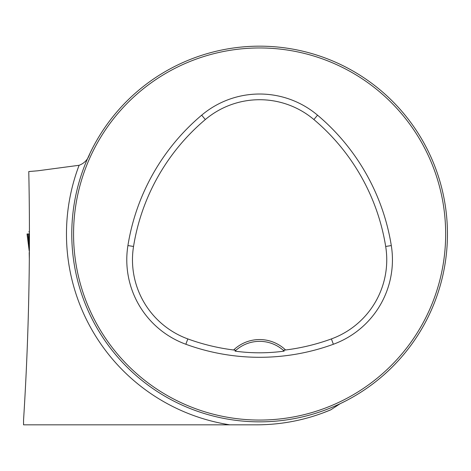 <?xml version="1.0" encoding="UTF-8"?>
<svg xmlns="http://www.w3.org/2000/svg" width="471" height="471" viewBox="0 0 471 471"><rect width="100%" height="100%" fill="white"/><g stroke="black" fill="none" stroke-linecap="round" stroke-linejoin="round"><path stroke-width="0.71" d="M28.772 171.603L28.772 171.55C30.521 254.817 28.784 337.689 23.55 420.173L23.55 424.83L256.63 424.83C282.382 424.777 307.092 419.785 330.772 409.835L322.223 413.202M43.738 424.83L33.818 424.83M447.45 234.01A187.841 187.841 0 0 0 165.692 71.333A187.841 187.841 0 0 0 165.692 396.682A187.841 187.841 0 0 0 447.45 234.01M28.772 171.55L37.733 170.802L79.11 165.28C84.391 163.331 87.953 159.486 89.79 153.74L92.646 147.953M330.772 409.835L340.086 403.735L345.867 400.874M438.578 291.054L438.966 289.812M438.984 289.759L437.995 292.862M80.235 178.256L80.447 177.585M202.565 412.973L203.796 413.361M203.861 413.385L200.758 412.39M316.659 55.042L315.429 54.654M315.364 54.636L318.467 55.631M29.025 184.962L29.037 185.55M235.023 351.13A35.778 35.778 0 0 1 283.295 350.306L285.591 349.988A37.568 37.568 0 0 0 233.628 349.988L235.924 350.306L235.023 351.13C251.214 353.362 267.605 353.362 284.196 351.13L283.295 350.306A35.778 35.778 0 0 1 284.196 351.13M233.628 349.988A209.43 209.43 0 0 1 187.811 338.914A84.203 84.203 0 0 1 133.54 246.463A209.43 209.43 0 0 1 205.338 119.54A84.203 84.203 0 0 1 313.88 119.54A209.43 209.43 0 0 1 385.684 246.463A84.203 84.203 0 0 1 331.413 338.914A209.43 209.43 0 0 1 285.591 349.988M185.857 344.26A215.123 215.123 0 0 0 333.362 344.26A89.896 89.896 0 0 0 391.301 245.562A215.123 215.123 0 0 0 317.548 115.183A89.896 89.896 0 0 0 201.67 115.183A215.123 215.123 0 0 0 127.918 245.562A89.896 89.896 0 0 0 185.857 344.26L187.811 338.914M445.66 234.01A186.051 186.051 0 0 0 166.587 72.887A186.051 186.051 0 0 0 166.587 395.134A186.051 186.051 0 0 0 445.66 234.01M29.067 244.455L27.86 234.01L28.884 234.01L29.373 252.833M29.326 259.362L29.208 252.533M27.86 234.01L27.03 234.005L29.173 250.731M29.379 233.887L27.03 234.005L29.173 250.755M229.754 424.83A193.145 193.145 0 0 1 79.11 165.28M331.413 338.914L333.362 344.26M205.338 119.54L201.67 115.183M133.54 246.463L127.918 245.562M385.684 246.463L391.301 245.562M313.88 119.54L317.548 115.183M29.432 231.797L28.825 231.803"/></g></svg>
